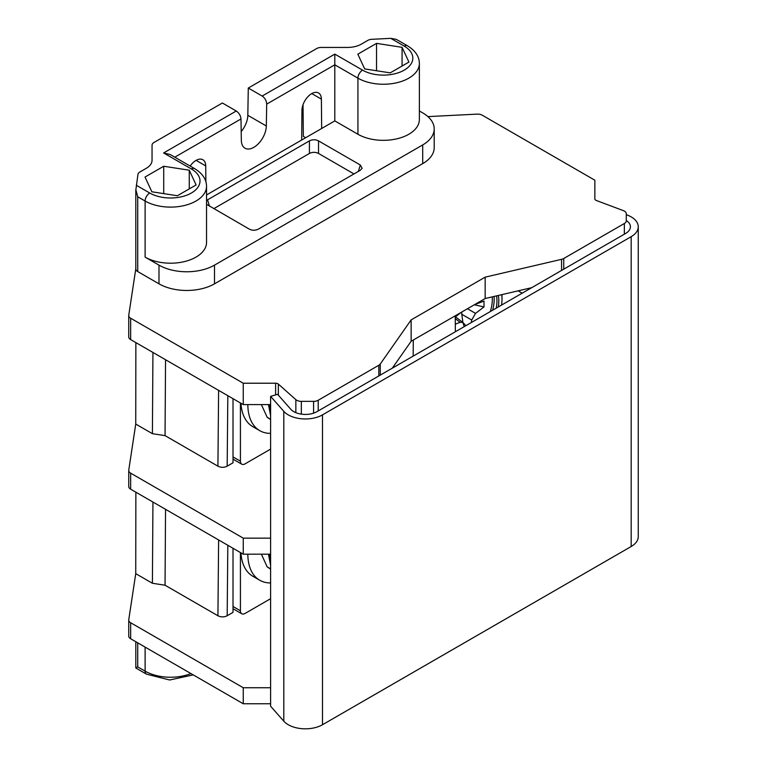 <?xml version="1.0" encoding="UTF-8"?>
<svg xmlns="http://www.w3.org/2000/svg" width="767" height="767" viewBox="0 0 767 767"><rect width="100%" height="100%" fill="white"/><g stroke="black" fill="none" stroke-linecap="round" stroke-linejoin="round"><path stroke-width="1.15" d="M626.275 214.712A24.208 13.979 180 0 1 638.259 226.783L638.259 536.632A24.208 13.979 180 0 1 631.174 546.516L322.495 724.729A24.208 13.979 180 0 1 283.809 721.191L270.607 706.225L270.607 396.376L277.606 394.315L290.808 409.281A16.356 9.444 0 0 0 316.944 411.668L625.623 233.456A16.356 9.444 0 0 0 630.416 226.783A16.356 9.444 0 0 0 626.275 220.503M128.76 635.757A6.539 3.777 0 0 0 128.741 636.092A6.539 3.777 0 0 0 130.649 638.758L243.244 703.761L270.607 703.761M135.864 492.184L135.74 573.649L128.76 619.736A6.539 3.777 0 0 0 128.741 620.062A6.539 3.777 0 0 0 130.649 622.737L243.244 687.731L270.607 687.731M135.74 573.649L152.403 583.265L165.049 585.221L217.924 615.757L218.614 539.958M233.015 548.271L233.015 612.382L227.176 615.757C224.098 617.262 221.011 617.262 217.924 615.757M270.607 598.691L245.047 613.456A6.539 3.777 120 0 1 241.778 613.773L233.015 608.72M243.244 703.761L243.244 687.731M128.76 486.173A6.539 3.777 0 0 0 128.741 486.508L128.741 470.478A6.539 3.777 0 0 1 128.76 470.152L135.74 424.065L152.403 433.681L165.049 435.637L217.924 466.173L218.614 390.374M135.864 342.6L135.74 424.065M427.919 116.613L477.074 114.13A6.539 3.777 180 0 1 482.27 115.213L594.856 180.216L594.856 198.912A3.269 1.889 0 0 0 595.815 200.245A3.269 1.889 0 0 0 596.352 200.494L623.293 210.599A6.539 3.777 180 0 1 624.357 211.088A6.539 3.777 180 0 1 626.275 213.763L626.275 220.829A6.539 3.777 180 0 1 624.357 223.504L563.735 258.508A6.539 3.777 180 0 1 561.559 259.332L485.166 277.155L411.141 319.897L380.269 363.999A6.539 3.777 180 0 1 378.831 365.255L318.209 400.259A6.539 3.777 180 0 1 313.588 401.362L301.345 401.362A6.539 3.777 180 0 1 296.714 400.259A6.539 3.777 180 0 1 295.851 399.645L278.354 384.085A3.269 1.889 0 0 0 277.922 383.778A3.269 1.889 0 0 0 275.612 383.222L243.244 383.222L130.649 318.219A6.539 3.777 180 0 1 128.741 315.553A6.539 3.777 180 0 1 128.76 315.218L135.807 268.718M266.322 125.989L266.695 104.12C266.485 100.678 264.97 97.994 262.161 96.048L248.287 88.042L247.818 115.309L266.322 125.989A17.67 10.201 120 0 1 258.498 143.602A17.67 10.201 120 0 1 244.999 148.213A17.67 10.201 120 0 1 241.346 140.409L240.972 118.971C240.646 115.596 239.074 112.95 236.255 111.014L222.372 102.999L153.966 142.489A6.539 3.777 180 0 0 152.048 145.164L152.048 160.274A19.626 11.332 0 0 1 146.305 168.289L139.853 172.009A6.539 3.777 180 0 0 137.964 174.349L135.807 190.312L135.807 268.881A6.539 3.777 180 0 0 137.724 271.556L158.99 283.828A39.261 22.665 0 0 0 214.511 283.828L422.703 163.63A39.261 22.665 0 0 0 434.208 147.609L434.208 128.904A39.261 22.665 180 0 1 422.703 144.934L214.511 265.133A39.261 22.665 180 0 1 158.99 265.133L145.116 257.118A35.982 20.776 0 0 0 184.329 261.624A35.982 20.776 0 0 0 206.544 242.43L206.544 186.333A35.982 20.776 180 0 1 184.329 205.527A35.982 20.776 180 0 1 145.116 201.031A6.539 3.777 -60 0 1 149.738 193.016A29.443 16.999 180 0 0 191.376 193.016A29.443 16.999 180 0 0 191.376 168.97L163.62 152.949L170.159 154.512L194.645 168.654A6.539 3.777 -60 0 0 191.376 168.97M193.255 674.902L169.651 679.993L146.468 674.145L135.807 667.99L137.724 666.887L145.116 671.154L145.116 647.108M248.287 88.042L316.694 48.542A6.539 3.777 180 0 1 321.315 47.439L347.489 47.439A19.626 11.332 0 0 0 361.372 44.122L367.815 40.392A6.539 3.777 180 0 1 371.87 39.309L390.767 38.35L396.242 39.328L407.469 45.78A6.539 3.777 -60 0 0 404.199 46.106A29.443 16.999 180 0 1 404.199 70.142A29.443 16.999 180 0 1 362.561 70.142A6.539 3.777 -60 0 0 357.93 78.157L334.805 64.802L266.695 104.12M247.818 115.309A17.67 10.201 -60 0 1 241.193 131.579M303.032 104.705L303.339 136.392L305.649 137.724M321.67 128.472L321.383 99.135A13.739 7.929 120 0 0 318.535 92.97A13.739 7.929 120 0 0 307.998 96.594A13.739 7.929 120 0 0 301.949 110.352L301.671 140.025L334.805 120.898L357.93 134.254A35.982 20.776 0 0 0 397.153 138.75A35.982 20.776 0 0 0 419.367 119.556L419.367 63.469A35.982 20.776 180 0 1 397.153 82.663A35.982 20.776 180 0 1 357.93 78.157L357.93 134.254M419.367 110.956L422.703 112.883A39.261 22.665 180 0 1 434.208 128.904M206.544 194.943L301.671 140.025M206.544 204.3L249.285 229.112C252.314 230.618 255.353 230.618 258.393 229.112L360.317 170.274L362.12 168.28L360.317 165.01L318.535 140.888C315.496 139.393 312.466 139.393 309.427 140.888L206.544 200.427M334.805 120.898L334.805 54.112L362.561 70.142M205.872 181.674L205.719 165.912A13.739 7.929 120 0 0 202.871 159.747A13.739 7.929 120 0 0 190.158 166.055M196.103 184.943L177.407 195.738L151.856 191.788L145.021 177.043L163.716 166.247L189.257 170.197L196.103 184.943M135.836 189.67L137.724 196.764L137.724 271.556M408.926 62.069L402.081 47.324L376.539 43.374L357.834 54.169L364.68 68.915L390.221 72.865L408.926 62.069M402.081 66.029L402.081 47.324M376.539 70.756L376.539 43.374M392.32 368.15L411.141 341.257L411.141 319.897M531.742 287.663L485.166 298.526L411.141 341.257M128.76 336.588A6.539 3.777 0 0 0 128.741 336.924A6.539 3.777 0 0 0 130.649 339.589L243.244 404.592L270.607 404.592M638.259 226.783A24.208 13.979 180 0 1 631.174 236.667L322.495 414.87A24.208 13.979 180 0 1 283.809 411.333L270.607 396.376M485.166 298.526L485.166 277.155M626.275 220.829L626.275 213.763M243.244 404.592L243.244 383.222M128.741 470.478A6.539 3.777 0 0 0 130.649 473.153L243.244 538.146L270.607 538.146M233.015 398.687L233.015 462.798L227.176 466.173C224.098 467.678 221.011 467.678 217.924 466.173M270.607 449.107L245.047 463.872A6.539 3.777 120 0 1 241.778 464.188L233.015 459.136M522.174 293.186L518.118 290.837M128.741 486.508A6.539 3.777 0 0 0 130.649 489.173L243.244 554.177L270.607 554.177M455.234 315.803L455.377 331.747M413.308 340.011L413.164 356.118M240.416 402.963L240.416 461.197A6.539 3.777 120 0 0 241.778 464.188M270.607 433.355A57.583 33.24 -60 0 1 259.745 430.661L252.803 426.653A57.583 33.24 -60 0 1 240.963 403.279M165.547 359.733L165.049 435.637M152.94 352.456L152.403 433.681M502.002 294.595L502.002 298.948A41.811 24.141 -60 0 1 501.56 305.084M501.752 294.653A41.811 24.141 -60 0 1 502.002 298.948M455.31 324.182L460.095 322.303L462.865 322.485L464.236 326.627M471.389 322.504L471.705 320.021L475.53 313.387L484.006 306.934L474.313 304.787M474.543 304.652L484.006 301.067L484.006 306.934M461.082 312.428L455.243 317.001M461.859 311.977L461.772 314.288L471.705 320.021M462.923 322.523L461.772 314.288M462.961 322.504L465.876 325.687M259.745 430.661A57.583 33.24 -60 0 1 247.827 404.592M270.607 419.549L267.165 417.267L261.384 404.592M267.165 417.267L270.607 419.29M270.607 415.733L268.469 404.592M269.84 404.592L270.607 413.26M269.955 404.592L269.84 409.482L270.607 409.923M240.416 552.547L240.416 610.781A6.539 3.777 120 0 0 241.778 613.773M270.607 582.939A57.583 33.24 -60 0 1 259.745 580.245L252.803 576.238A57.583 33.24 -60 0 1 240.963 552.863M165.547 509.317L165.049 585.221M152.94 502.04L152.403 583.265M259.745 580.245A57.583 33.24 -60 0 1 247.827 554.177M270.607 569.133L267.165 566.851L261.384 554.177M267.165 566.851L270.607 568.874M270.607 565.317L268.469 554.177M269.84 554.177L270.607 562.844M269.955 554.177L269.84 559.066L270.607 559.507M243.244 554.177L243.244 538.146M163.716 193.62L163.716 166.247M189.257 188.893L189.257 170.197M213.83 208.643L309.427 153.458C312.466 151.952 315.496 151.952 318.535 153.458L318.535 140.888M353.99 173.927L318.535 153.458M130.649 638.758L130.649 622.737M137.724 642.842L137.724 666.887M146.468 674.145A6.539 3.777 -60 0 1 145.116 671.154A35.982 20.776 0 0 0 145.557 671.403A35.982 20.776 0 0 0 190.954 673.579M321.383 99.135L311.776 93.584M240.972 118.971L174.79 157.187M163.62 152.949L236.255 111.014M136.315 185.259L149.738 193.016M145.116 257.118L145.116 201.031L137.724 196.764M158.99 283.828L158.99 265.133M422.703 163.63L422.703 144.934M214.511 265.133L214.511 283.828M404.199 46.106L390.767 38.35M262.161 96.048L334.805 54.112M380.269 363.999L380.269 375.111M378.831 375.935L378.831 365.255M318.209 400.259L318.209 410.939M563.735 258.508L563.735 269.188M624.357 234.184L624.357 223.504M561.559 270.444L561.559 259.332M631.174 546.516L631.174 236.667M322.495 724.729L322.495 414.87M283.809 721.191L283.809 411.333M313.588 413.164L313.588 401.362M301.345 401.362L301.345 414.142M295.851 412.665L295.851 399.645M278.354 384.085L278.354 395.168M275.612 394.9L275.612 383.222M130.649 318.219L130.649 339.589M240.416 461.197L233.015 456.921M227.176 466.173L227.818 395.686M498.358 295.448A37.295 21.534 -60 0 1 498.809 300.798A37.295 21.534 -60 0 1 498.32 306.953M496.239 308.152A35.982 20.776 120 0 0 496.958 300.798A35.982 20.776 120 0 0 496.565 295.861M492.615 310.242A35.982 20.776 120 0 0 494.188 299.197A35.982 20.776 120 0 0 494.073 296.445M490.324 311.565A34.678 20.019 120 0 0 492.337 299.197A34.678 20.019 120 0 0 492.251 296.867M455.262 318.583L460.095 322.303M475.53 313.387L467.477 308.737M267.482 417.536L270.607 419.376M240.416 610.781L233.015 606.505M227.176 615.757L227.818 545.27M267.482 567.12L270.607 568.961M130.649 489.173L130.649 473.153M205.719 165.912L196.112 160.361M209.449 206.122L207.502 199.736M309.427 140.888L309.427 153.458M360.317 165.01L358.371 171.396M128.741 636.092L128.741 620.062M135.807 667.99L135.807 641.739M206.544 186.333C206.467 179.334 202.507 173.438 194.645 168.654M419.367 63.469C419.29 56.47 415.321 50.574 407.469 45.78M128.741 336.924L128.741 315.553M455.493 316.819L462.865 322.485"/></g></svg>
